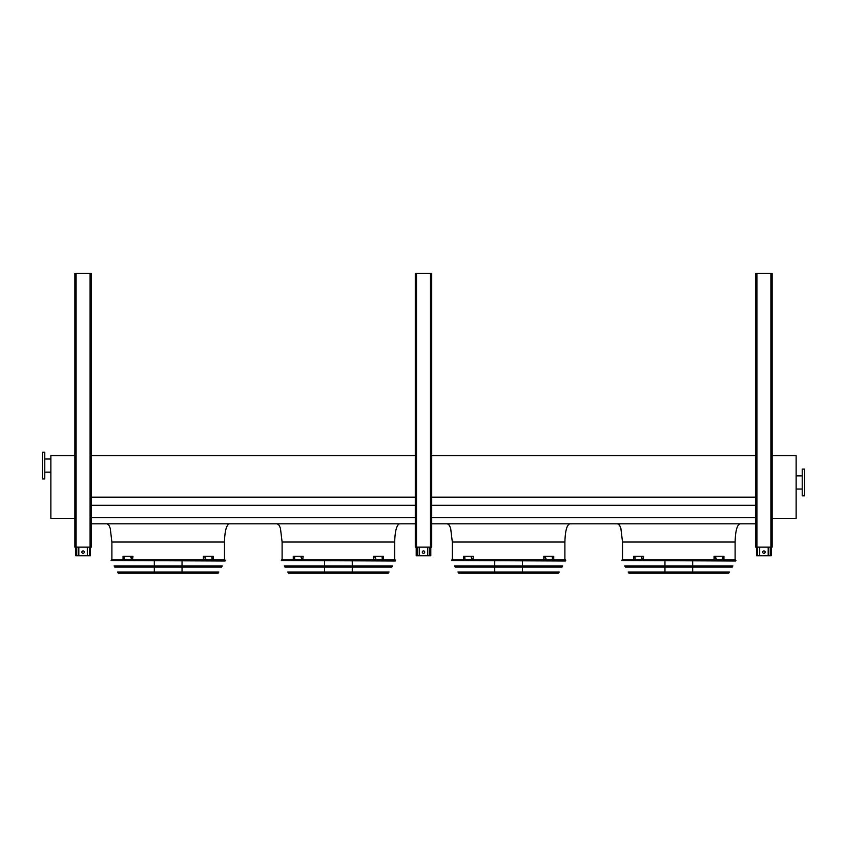 <?xml version="1.0" encoding="UTF-8"?>
<svg xmlns="http://www.w3.org/2000/svg" width="847" height="847" viewBox="0 0 847 847"><rect width="100%" height="100%" fill="white"/><g stroke="black" fill="none" stroke-linecap="round" stroke-linejoin="round"><path stroke-width="1.27" d="M224.476 559.793L224.476 542.038C224.783 531.037 226.403 524.96 229.336 523.806M394.681 559.793L394.681 542.038C394.998 531.037 396.618 524.96 399.551 523.806M564.896 559.793L564.896 542.038C565.203 531.037 566.823 524.96 569.756 523.806M91.285 523.806L415.295 523.806M431.705 523.806L755.715 523.806M91.285 517.665L415.295 517.665M431.705 517.665L755.715 517.665M91.285 505.31L415.295 505.31M431.705 505.31L755.715 505.31M91.285 497.157L415.295 497.157M431.705 497.157L755.715 497.157M91.285 455.718L415.295 455.718M431.705 455.718L755.715 455.718M735.111 559.793L735.111 542.038C735.418 531.037 737.038 524.96 739.971 523.806M772.125 455.718L796.138 455.718L796.138 518.332L772.125 518.332M804.65 495.844L804.65 469.09L802.215 469.09L802.215 495.844L804.65 495.844M74.875 518.332L50.862 518.332L50.862 455.718L74.875 455.718M42.35 452.192L42.35 478.936L44.785 478.936L44.785 452.192L42.35 452.192M44.785 459L50.862 459M768.176 547.141L768.176 555.78L756.625 555.78L756.625 547.141M762.702 552.128A1.218 1.218 0 0 1 763.92 550.91A1.218 1.218 0 0 1 765.137 552.128A1.218 1.218 0 0 1 763.92 553.345A1.218 1.218 0 0 1 762.702 552.128M771.215 547.141L771.215 555.78L768.176 555.78M759.664 547.141L759.664 555.78M427.756 547.141L427.756 555.78L416.205 555.78L416.205 547.141M422.282 552.128A1.218 1.218 0 0 1 423.5 550.91A1.218 1.218 0 0 1 424.718 552.128A1.218 1.218 0 0 1 423.5 553.345A1.218 1.218 0 0 1 422.282 552.128M430.795 547.141L430.795 555.78L427.756 555.78M419.244 547.141L419.244 555.78M87.336 547.141L87.336 555.78L75.785 555.78L75.785 547.141M81.863 552.128A1.218 1.218 0 0 1 83.08 550.91A1.218 1.218 0 0 1 84.298 552.128A1.218 1.218 0 0 1 83.08 553.345A1.218 1.218 0 0 1 81.863 552.128M90.375 547.141L90.375 555.78L87.336 555.78M78.824 547.141L78.824 555.78M755.715 273.348L755.715 547.141L772.125 547.141L772.125 273.348L755.715 273.348M416.512 273.348L415.295 273.348L415.295 547.141L431.705 547.141L431.705 273.348L416.512 273.348L416.512 547.141M76.092 273.348L74.875 273.348L74.875 547.141L91.285 547.141L91.285 273.348L76.092 273.348L76.092 547.141M621.719 560.513L735.641 561.01L621.719 560.513L622.143 559.793L735.492 559.793L735.916 560.513M692.677 561.01L692.677 565.902M692.677 567.119L692.677 572.011M692.677 573.228L664.959 573.228M635.091 558.395L634.625 557.421L635.091 558.395M642.015 558.395L641.454 557.421L642.015 558.395M643.159 556.235L633.704 556.235L633.704 559.581L643.159 559.581L643.593 556.235L643.159 559.581M635.059 557.421L635.059 558.395M641.888 557.421L641.888 558.395M716.17 558.395L715.609 557.421L716.17 558.395M723.01 558.395L722.533 557.421L723.01 558.395M714.476 559.581L723.931 559.581L723.931 556.235L714.042 556.235L714.042 559.581L714.476 556.235M715.747 558.395L715.747 557.421M722.576 558.395L722.576 557.421M624.737 565.902L732.899 565.902L732.21 567.119L625.414 567.119L624.737 565.902M628.167 572.011L729.468 572.011L728.505 573.228L629.13 573.228L628.167 572.011M451.504 560.513L565.425 561.01L451.504 560.513L451.927 559.793L565.277 559.793L565.701 560.513M522.461 561.01L522.461 565.902M522.461 567.119L522.461 572.011M522.461 573.228L494.743 573.228M464.887 558.395L464.41 557.421L464.887 558.395M471.811 558.395L471.25 557.421L471.811 558.395M472.944 556.235L463.489 556.235L463.489 559.581L472.944 559.581L473.378 556.235L472.944 559.581M464.844 557.421L464.844 558.395M471.684 557.421L471.684 558.395M545.966 558.395L545.404 557.421L545.966 558.395M552.795 558.395L552.329 557.421L552.795 558.395M544.261 559.581L553.726 559.581L553.726 556.235L543.827 556.235L543.827 559.581L544.261 556.235M545.532 558.395L545.532 557.421M552.36 558.395L552.36 557.421M454.521 565.902L562.683 565.902L562.006 567.119L455.21 567.119L454.521 565.902M457.952 572.011L559.253 572.011L558.289 573.228L458.926 573.228L457.952 572.011M459.37 573.228L557.845 573.228M281.299 560.513L395.221 561.01L281.299 560.513L281.723 559.793L395.073 559.793L395.496 560.513M352.257 561.01L352.257 565.902M352.257 567.119L352.257 572.011M352.257 573.228L324.539 573.228M294.671 558.395L294.64 557.421M301.596 558.395L301.034 557.421L301.596 558.395M302.739 556.235L293.274 556.235L293.274 559.581L302.739 559.581L303.173 556.235L302.739 559.581M301.468 557.421L301.468 558.395M375.75 558.395L375.189 557.421L375.75 558.395M382.59 558.395L382.113 557.421L382.59 558.395M374.056 559.581L383.511 559.581L383.511 556.235L373.622 556.235L373.622 559.581L374.056 556.235M375.316 558.395L375.316 557.421M382.156 558.395L382.156 557.421M284.317 565.902L392.479 565.902L391.79 567.119L284.994 567.119L284.317 565.902M287.747 572.011L389.048 572.011L388.074 573.228L288.711 573.228L287.747 572.011M111.084 560.513L225.006 561.01L111.084 560.513L111.508 559.793L224.857 559.793L225.281 560.513M111.793 559.793L224.571 559.793M182.041 561.01L182.041 565.902M182.041 567.119L182.041 572.011M182.041 573.228L154.323 573.228M124.467 558.395L123.99 557.421L124.467 558.395M131.391 558.395L130.83 557.421L131.391 558.395M132.524 556.235L123.069 556.235L123.069 559.581L132.524 559.581L132.958 556.235L132.524 559.581M124.424 557.421L124.424 558.395M131.253 557.421L131.253 558.395M205.546 558.395L204.985 557.421L205.546 558.395M212.375 558.395L211.909 557.421L212.375 558.395M203.841 559.581L213.296 559.581L213.296 556.235L203.407 556.235L203.407 559.581L203.841 556.235M205.112 558.395L205.112 557.421M211.941 558.395L211.941 557.421M114.101 565.902L222.263 565.902L221.586 567.119L114.79 567.119L114.101 565.902M117.532 572.011L218.833 572.011L217.87 573.228L118.495 573.228L117.532 572.011M224.476 542.038L111.889 542.038L110.237 528.316L108.998 525.362L107.029 523.806M394.681 542.038L282.104 542.038L280.442 528.316L279.214 525.362L277.244 523.806M564.896 542.038L452.319 542.038L450.657 528.316L449.418 525.362L447.449 523.806M735.111 542.038L622.524 542.038L620.862 528.316L619.633 525.362L617.664 523.806M770.241 547.141L770.241 555.78M757.599 547.141L757.599 555.78M429.821 547.141L429.821 555.78M417.179 547.141L417.179 555.78M89.401 547.141L89.401 555.78M76.759 547.141L76.759 555.78M756.932 273.348L756.932 547.141M770.908 273.348L770.908 547.141M430.488 273.348L430.488 547.141M90.068 273.348L90.068 547.141M628.707 572.974L728.928 572.974M458.492 572.974L558.713 572.974M288.287 572.974L388.508 572.974M118.072 572.974L218.293 572.974M111.889 559.793L111.889 542.038M282.104 559.793L282.104 542.038M452.319 559.793L452.319 542.038M622.524 559.793L622.524 542.038M802.215 475.898L796.138 475.898M802.215 489.026L796.138 489.026M44.785 472.128L50.862 472.128M664.959 561.01L664.959 565.902M664.959 567.119L664.959 572.011M494.743 561.01L494.743 565.902M494.743 567.119L494.743 572.011M324.539 561.01L324.539 565.902M324.539 567.119L324.539 572.011M154.323 561.01L154.323 565.902M154.323 567.119L154.323 572.011"/></g></svg>
